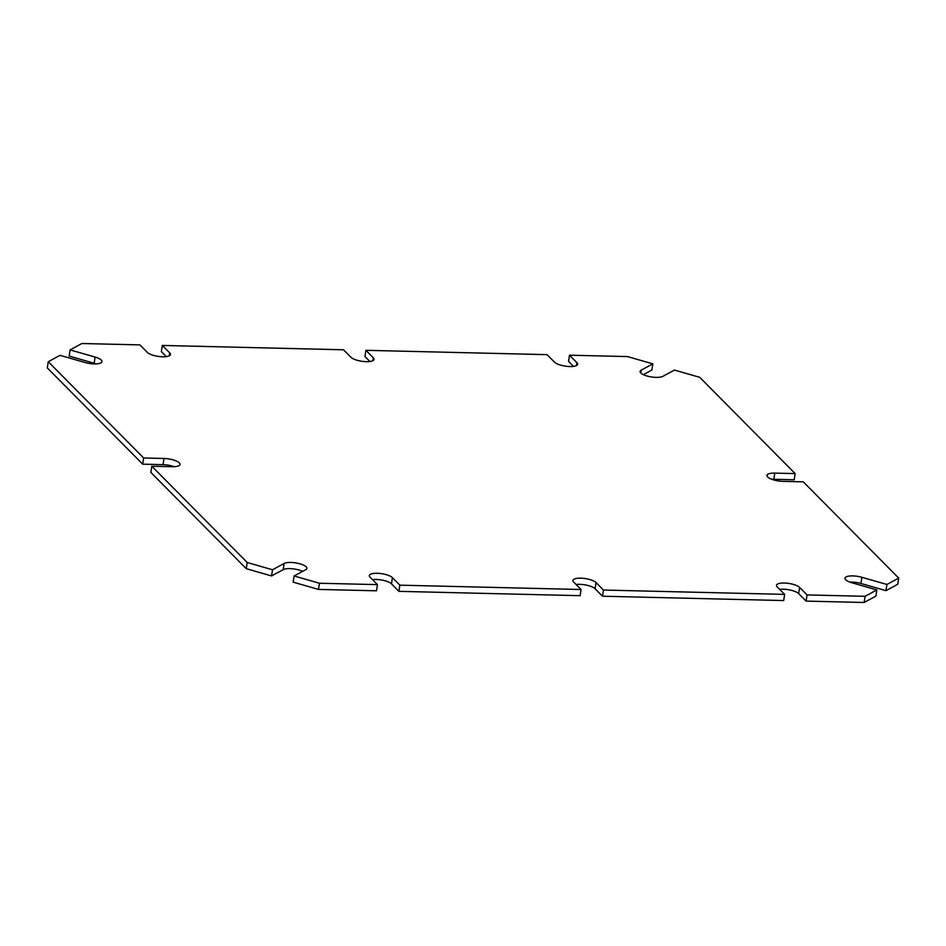 <?xml version="1.0" encoding="UTF-8"?>
<svg xmlns="http://www.w3.org/2000/svg" width="946" height="946" viewBox="0 0 946 946"><rect width="100%" height="100%" fill="white"/><g stroke="black" fill="none" stroke-linecap="round" stroke-linejoin="round"><path stroke-width="1.42" d="M399.851 585.172L581.057 589.512L573.631 582.015A12.05 3.737 -171.2 0 1 572.921 580.442A12.05 3.737 -171.2 0 1 583.032 578.302A12.05 3.737 -171.2 0 1 596.027 582.559L603.453 590.044L784.648 594.384L777.222 586.898A12.05 3.737 -171.2 0 1 776.512 585.326A12.05 3.737 -171.2 0 1 786.634 583.174A12.05 3.737 -171.2 0 1 799.618 587.431L807.044 594.928L865.07 596.311L876.847 589.937L851.849 582.748A12.05 3.737 -171.2 0 1 844.979 578.183A12.05 3.737 -171.2 0 1 861.912 577.308L886.91 584.486L898.7 578.101L803.308 481.845L782.957 481.348A12.05 3.737 -171.2 0 1 766.958 475.389A12.05 3.737 -171.2 0 1 774.786 473.106L795.148 473.603L699.756 377.336L674.439 370.063L662.803 376.366A12.05 3.737 -171.2 0 1 649.145 376.532A12.05 3.737 -171.2 0 1 640.087 371.423A12.05 3.737 -171.2 0 1 641.187 370.158L652.835 363.855L627.517 356.583L569.492 355.199L576.918 362.685A12.05 3.737 -171.2 0 1 577.628 364.269A12.05 3.737 -171.2 0 1 567.517 366.409A12.05 3.737 -171.2 0 1 554.522 362.152L547.095 354.655L365.901 350.316L373.327 357.813A12.05 3.737 -171.2 0 1 374.037 359.385A12.05 3.737 -171.2 0 1 363.914 361.526A12.05 3.737 -171.2 0 1 350.931 357.269L343.504 349.784L162.31 345.444L169.736 352.929A12.05 3.737 -171.2 0 1 170.434 354.502A12.05 3.737 -171.2 0 1 160.323 356.654A12.05 3.737 -171.2 0 1 147.34 352.397L139.913 344.9L81.888 343.516L70.099 349.89L95.108 357.08A12.05 3.737 -171.2 0 1 101.979 361.644A12.05 3.737 -171.2 0 1 85.045 362.519L60.047 355.341L48.258 361.727L143.65 457.982L164.001 458.479A12.05 3.737 -171.2 0 1 179.988 464.439A12.05 3.737 -171.2 0 1 172.172 466.721L151.809 466.224L247.202 562.492L272.507 569.764L284.155 563.461A12.05 3.737 -171.2 0 1 297.813 563.296A12.05 3.737 -171.2 0 1 306.871 568.404A12.05 3.737 -171.2 0 1 305.771 569.669L294.123 575.972L319.441 583.244L377.454 584.628L370.04 577.143A12.05 3.737 -171.2 0 1 369.33 575.558A12.05 3.737 -171.2 0 1 379.441 573.418A12.05 3.737 -171.2 0 1 392.436 577.675L399.851 585.172L398.905 591.345L391.478 583.848L392.436 577.675M377.454 584.628L376.508 590.801L318.483 589.417L293.165 582.145L294.123 575.972M372.499 579.626A12.05 3.737 -171.2 0 1 391.478 583.848M807.044 594.928L806.087 601.1L798.661 593.603L799.618 587.431M865.07 596.311L864.112 602.484L806.087 601.1M603.453 590.044L602.496 596.216L595.069 588.731L596.027 582.559M784.648 594.384L783.69 600.556L602.496 596.216M319.441 583.244L318.483 589.417M581.057 589.512L580.099 595.684L398.905 591.345M576.102 584.51A12.05 3.737 -171.2 0 1 595.069 588.731M779.693 589.393A12.05 3.737 -171.2 0 1 798.661 593.603M876.847 589.937L875.901 596.11L864.112 602.484M849.851 582.097A12.05 3.737 -171.2 0 1 860.955 583.481L885.953 590.659L897.742 584.273L898.7 578.101M771.841 479.303A12.05 3.737 -171.2 0 1 773.828 479.279L774.786 473.106M795.148 473.603L794.191 479.776L773.828 479.279M643.339 374.651L651.877 370.028L652.835 363.855M569.492 355.199L568.546 361.372L573.501 366.374M365.901 350.316L364.943 356.488L369.898 361.49M162.31 345.444L161.352 351.616L166.307 356.607M70.099 349.89L69.153 356.063L94.151 363.252A12.05 3.737 -171.2 0 1 96.149 363.903M143.65 457.982L142.692 464.155L47.3 367.899L48.258 361.727M142.692 464.155L163.043 464.652A12.05 3.737 -171.2 0 1 174.159 466.697M272.507 569.764L271.561 575.937L246.244 568.664L150.852 472.397L151.809 466.224M271.561 575.937L283.197 569.634A12.05 3.737 -171.2 0 1 302.661 571.349M886.91 584.486L885.953 590.659M247.202 562.492L246.244 568.664M860.955 583.481L861.912 577.308M640.761 372.961L641.187 370.158M576.481 365.546L576.918 362.685M372.878 360.674L373.327 357.813M169.287 355.791L169.736 352.929M94.151 363.252L95.108 357.08M163.043 464.652L164.001 458.479M283.197 569.634L284.155 563.461"/></g></svg>
